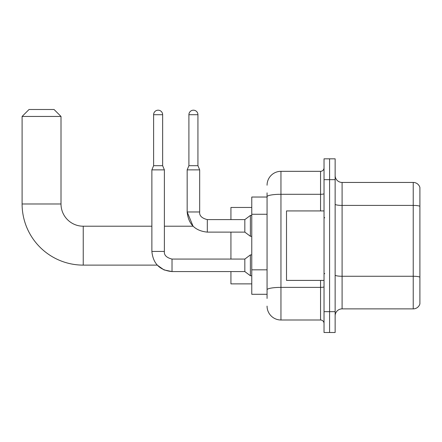 <?xml version="1.0" encoding="UTF-8"?>
<svg xmlns="http://www.w3.org/2000/svg" width="442" height="442" viewBox="0 0 442 442"><rect width="100%" height="100%" fill="white"/><g stroke="black" fill="none" stroke-linecap="round" stroke-linejoin="round"><path stroke-width="0.66" d="M267.062 210.088L267.062 192.861L267.062 197.033L251.774 197.033L251.774 294.295L267.062 294.295M267.062 298.461L267.062 192.861M267.062 185.22A13.895 13.895 0 0 1 280.957 171.325L280.957 319.997L320.555 319.997A3.475 3.475 0 0 1 324.03 323.472A3.475 3.475 0 0 0 320.555 319.997L320.555 280.399M324.03 311.66L324.03 332.506L329.588 332.506L329.588 311.66L329.588 332.506L335.141 332.506L335.141 311.66L329.588 311.66L329.588 179.662L329.588 311.66L324.03 311.66L324.03 179.662L329.588 179.662L329.588 158.822L329.588 179.662L335.141 179.662L335.141 311.66M335.141 179.662L335.141 158.822L324.03 158.822L324.03 179.662M280.957 171.325L320.555 171.325A3.475 3.475 0 0 0 324.03 167.855M267.062 292.212L267.062 274.001M280.957 319.997A13.895 13.895 0 0 1 267.062 306.102M335.141 315.831A6.945 6.945 0 0 1 342.091 308.881L413.231 308.881L413.231 182.441L342.091 182.441A6.945 6.945 0 0 1 335.141 175.496A6.945 6.945 0 0 0 342.091 182.441L342.091 308.881M419.9 187.447A6.945 6.945 0 0 0 413.231 182.441A6.945 6.945 0 0 1 419.9 187.447L419.9 303.881A6.945 6.945 0 0 1 413.231 308.881M172.021 259.084L172.021 271.576L164.004 269.913L157.236 265.117L83.234 265.117A61.134 61.134 0 0 1 22.1 203.977L22.1 116.445L29.045 109.494L54.057 109.494L61.007 116.445L22.1 116.445M83.234 265.117L83.234 226.21A22.233 22.233 0 0 1 61.007 203.977L61.007 116.445M230.934 232.116L230.934 259.073M230.934 271.576L230.934 283.874L251.774 283.874M251.774 207.453L230.934 207.453L230.934 219.613M162.645 165.7L153.612 165.7L153.612 114.705A4.514 4.514 0 0 1 158.125 110.191A4.514 4.514 0 0 1 162.645 114.705L162.645 165.7L164.38 169.866L164.38 251.432C163.96 255.133 166.507 257.68 172.021 259.073L244.829 259.073L244.829 271.576L172.021 271.576C159.8 270.366 153.081 263.653 151.877 251.432L151.877 169.866L164.38 169.866M244.829 259.073L250.387 254.901L250.387 275.742L251.774 275.742M197.933 165.7L188.905 165.7L188.905 114.705A4.514 4.514 0 0 1 193.419 110.191A4.514 4.514 0 0 1 197.933 114.705L197.933 165.7L199.673 169.866L187.165 169.866L187.165 211.967L199.673 211.967C199.254 215.674 201.801 218.221 207.315 219.613L207.315 232.116C195.093 230.906 188.375 224.193 187.165 211.967L193.066 226.21L164.38 226.21M199.673 169.866L199.673 211.967C199.254 215.674 201.801 218.221 207.315 219.613L244.829 219.613L244.829 232.116L207.315 232.116M244.829 219.613L250.387 215.442L250.387 236.282L251.774 236.282M324.03 210.928L286.51 210.928L286.51 280.399L324.03 280.399M267.062 214.254L251.774 214.254M267.062 269.83L251.774 269.83M324.03 286.781A3.475 0.602 0 0 1 320.555 287.383L280.957 287.383A13.895 2.414 180 0 0 267.062 289.797M267.062 196.701A13.895 2.414 180 0 1 280.957 194.292L320.555 194.292L320.555 171.325M320.555 210.928L320.555 194.292A3.475 0.602 0 0 0 324.03 193.69M419.9 206.276A6.945 1.204 180 0 0 413.231 205.408L342.091 205.408A6.945 1.204 -0 0 1 335.141 204.198M419.9 277.14A6.945 1.204 180 0 0 413.231 276.267L342.091 276.267A6.945 1.204 0 0 1 335.141 275.062M22.1 203.977L61.007 203.977M151.877 251.432L164.38 251.432M153.612 114.705L162.645 114.705M188.905 114.705L197.933 114.705M151.877 226.21L83.234 226.21M244.829 271.576L250.387 275.742M250.387 254.901L251.774 254.901M153.612 165.7L151.877 169.866M244.829 232.116L250.387 236.282M188.905 165.7L187.165 169.866M250.387 215.442L251.774 215.442M324.721 217.873L324.03 217.177M324.721 273.454L324.03 274.145"/></g></svg>
